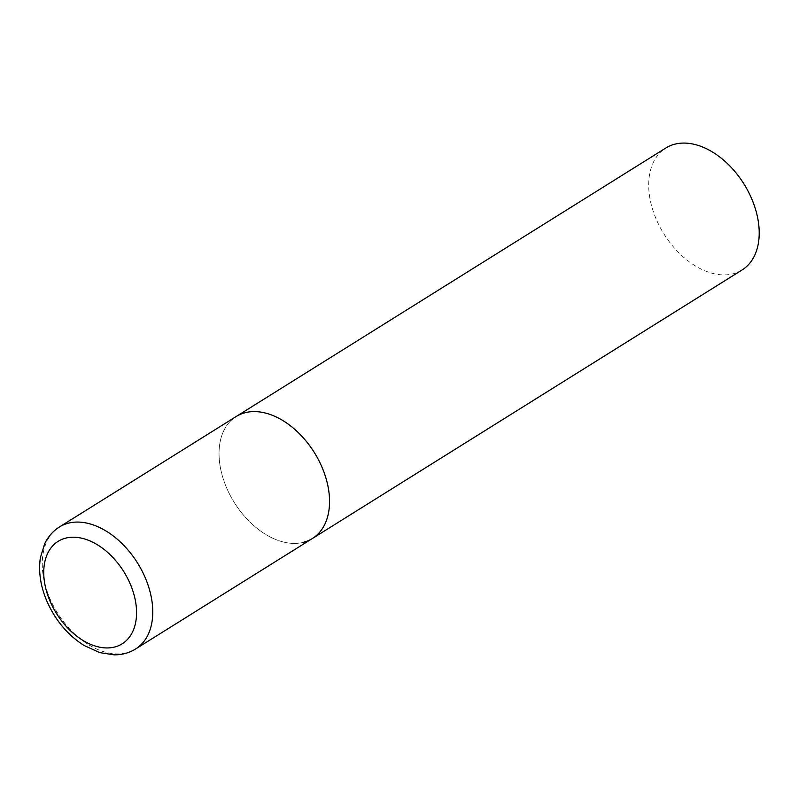 <?xml version="1.0" encoding="UTF-8"?>
<svg xmlns="http://www.w3.org/2000/svg" width="799" height="799" viewBox="0 0 799 799"><rect width="100%" height="100%" fill="white"/><g stroke="black" fill="none" stroke-linecap="round" stroke-linejoin="round"><path stroke-width="0.6" stroke-dasharray="4 3" d="M303.3 542.351A71.92 47.171 58 0 1 230.541 496.019A71.92 47.171 58 0 1 236.174 416.519A71.92 47.171 -122 0 0 227.266 489.338A71.92 47.171 -122 0 0 312.409 538.496M742.071 269.982A71.92 47.171 58 0 1 732.963 273.837A71.92 47.171 58 0 1 660.204 227.505A71.92 47.171 58 0 1 665.837 148.005M59.406 526.99A71.92 47.171 -122 0 0 50.487 599.809A71.92 47.171 -122 0 0 135.63 648.968"/><path stroke-width="1.2" d="M312.409 538.496L742.071 269.982A71.92 47.171 58 0 0 747.714 190.472A71.92 47.171 58 0 0 674.945 144.15A71.92 47.171 58 0 0 665.837 148.005L59.406 526.99A71.92 47.171 -122 0 1 144.549 576.149A71.92 47.171 -122 0 1 135.63 648.968L312.409 538.496A71.92 47.171 -122 0 0 321.318 465.667A71.92 47.171 -122 0 0 236.174 416.519A71.92 47.171 58 0 1 245.283 412.664A71.92 47.171 58 0 1 318.052 458.986A71.92 47.171 58 0 1 312.409 538.496A71.92 47.171 58 0 1 303.3 542.351M50.647 602.516A60.414 39.63 -122 0 0 114.517 647.05A60.414 39.63 -122 0 0 129.658 582.641A60.414 39.63 -122 0 0 65.788 538.107A60.414 39.63 -122 0 0 50.647 602.516M135.63 648.968C129.188 652.933 122.017 654.89 114.117 654.85L99.715 652.603L83.985 645.422C68.155 635.335 55.99 621.063 47.511 602.616C40.629 587.075 38.262 572.094 40.389 557.672L44.684 543.739C48.11 536.628 53.014 531.045 59.406 526.99"/></g></svg>
